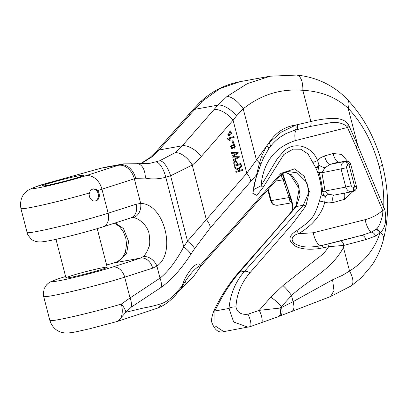 <?xml version="1.0" encoding="UTF-8"?>
<svg xmlns="http://www.w3.org/2000/svg" width="408" height="408" viewBox="0 0 408 408"><rect width="100%" height="100%" fill="white"/><g stroke="black" fill="none" stroke-linecap="round" stroke-linejoin="round"><path stroke-width="0.61" d="M97.619 190.556L98.675 192.229L99.282 194.203L99.368 196.248L98.93 198.15L97.971 199.711L96.579 200.741L94.911 201.124L93.157 200.823L91.509 199.879L90.183 198.37L89.352 196.447L89.138 194.417L90.076 191.189L91.244 189.802L93.218 188.873L96.176 189.378L97.619 190.556A47.552 2.412 165.5 0 0 101.939 189.2A16.539 12.413 -107.8 0 0 85.629 175.787L118.029 165.378A99.241 5.034 165.5 0 1 119.712 164.842L123.604 163.883M74.766 178.439A21.298 1.081 165.5 0 1 53.479 184.018A21.298 1.081 165.5 0 1 42.192 185.946A21.298 1.081 165.5 0 1 62.536 179.571A21.298 1.081 165.5 0 1 83.426 175.282A21.298 1.081 165.5 0 1 74.766 178.439M132.615 217.729L130.805 217.938L102.806 226.935C85.614 232.341 52.153 241.082 40.831 241.944C37.444 242.005 34.864 241.449 33.084 240.276C31.758 240.409 26.489 233.636 27.112 232.504A47.552 2.412 -14.5 0 0 57.482 226.981A47.552 2.412 -14.5 0 0 108.146 213.19L101.939 189.2L134.334 178.796L140.714 203.464C164.087 203.444 176.761 252.802 156.907 266.077A12.403 8.996 -124.6 0 0 142.734 256.861C144.968 255.342 146.946 252.246 148.66 247.569C149.935 245.631 150.073 241.021 149.078 233.738C147.314 224.65 137.404 217.178 132.615 217.729A12.403 9.251 89.5 0 0 140.714 203.464L136.139 204.199A12.403 9.313 72.2 0 1 130.866 217.918M161.252 287.319L131.289 307.132L125.888 312.242L143.585 307.974C149.389 306.995 155.29 305.572 161.282 303.7C166.168 302.063 171.289 298.248 176.649 292.255L181.994 286.161L184.008 280.724C188.251 271.356 196.957 260.294 200.456 265.103L280.852 173.42L294.673 168.8L304.266 176.317L309.386 191.372L305.923 205.933L292.857 223.462L249.88 272.825C241.281 282.953 236.635 294.331 235.946 306.944C237.247 312.548 241.25 314.971 247.967 314.211L259.243 310.345L270.728 297.243L282.963 285.585L317.317 258.448C322.269 255.046 326.038 251.129 328.624 246.697L318.48 248.696C308.453 249.849 300.854 249.048 295.693 246.284C287.747 241.154 288.068 235.967 296.667 230.714C311.182 220.371 314.14 218.402 319.398 200.966L321.239 194.779L321.463 191.643C321.346 186.232 320.142 179.923 317.852 172.712L315.812 167.882L307.974 153.882L300.813 149.236L293.102 149.124L283.866 154.474L263.063 187.471L256.861 195.417L252.853 193.392L256.571 174.777L210.395 227.735L194.652 248.594L190.898 254.23C181.366 268.943 171.482 279.97 161.252 287.319A16.539 12.041 -123.5 0 0 160.023 278.129L156.907 266.077L152.684 268.168A12.403 9.313 -107.8 0 0 140.454 258.106L142.734 256.861M115.27 222.931L123.476 228.602L128.596 241.388L126.653 253.261L118.453 261.278L114.271 262.869A12.403 4.371 -105.6 0 0 114.036 262.915L106.626 264.986L114.271 262.869L140.454 258.106L112.455 267.097A35.149 1.785 -14.5 0 1 62.011 280.189A35.149 1.785 -14.5 0 1 65.617 276.532M69.793 277.552A21.298 1.081 165.5 0 1 65.974 277.904A21.298 1.081 165.5 0 1 86.317 271.529A21.298 1.081 165.5 0 1 107.207 267.24A21.298 1.081 165.5 0 1 92.993 271.983A21.298 1.081 165.5 0 1 69.793 277.552M49.858 320.464C52.418 327.94 57.38 332.097 64.755 332.933C67.728 333.224 72.394 332.658 78.744 331.23L89.821 328.736L117.152 321.499A16.539 8.945 73.6 0 0 121.339 304.072L130.06 297.942L124.69 277.16A47.552 2.412 165.5 0 1 74.026 290.95A47.552 2.412 165.5 0 1 43.656 296.473L49.858 320.464A47.552 2.412 -14.5 0 0 74.389 316.307A47.552 2.412 -14.5 0 0 121.339 304.072A16.539 7.334 39.8 0 1 125.888 312.242L117.861 321.269M105.402 167.193L100.618 168.315A16.539 6.237 -105.7 0 0 100.281 168.382L105.493 167.173M239.746 81.753C224.655 84.589 211.324 91.504 199.752 102.505L191.811 110.956L156.402 151.404L149.491 157.978A16.539 8.66 51.8 0 1 151.679 157.019L140.643 163.909M150.588 163.139L159.579 160.823L174.899 152.796A16.539 8.66 51.8 0 1 192.224 165.061L170.605 175.792L165.77 177.251C158.579 179.153 151.756 179.428 145.309 178.082L135.742 178.347A16.539 12.118 -107.6 0 0 119.712 164.842L100.618 168.315A99.241 5.034 165.5 0 1 98.252 168.978L51.842 181.932A31.013 1.576 -14.5 0 0 38.347 187.869A31.013 1.576 -14.5 0 0 85.629 175.787M149.027 163.399L150.368 163.18M239.654 81.794L220.024 88.521L202.608 100.949L190.801 113.806A16.539 7.91 -138.8 0 0 188.057 115.301M270.463 146.446A4.962 1.805 -141.6 0 0 268.857 143.019L281.275 132.172L295.841 125.032L310.901 121.548C318.832 119.493 326.783 118.432 334.754 118.371C341.603 118.733 346.214 120.901 348.575 124.879L357.775 145.493L383.729 207.239C384.178 193.713 382.658 180.152 379.175 166.551C372.851 142.882 362.508 123.456 348.151 108.268C336.1 97.226 320.989 91.239 302.823 90.316C280.755 88.531 260.885 94.692 243.209 108.803L236.502 115.892L233.08 120.197A16.539 7.91 -138.8 0 0 214.016 109.584L218 105.111L226.95 96.517L247.447 83.538L270.157 76.25M284.815 172.268L291.343 174.685L298.064 183.952L300.089 194.932L296.376 206.524L239.618 272.177C230.505 282.571 222.263 295.514 214.889 311.008L214.914 325.747L223.783 331.612M250.038 326.665L248.064 327.201L233.651 322.004L229.031 308.433C230.28 294.056 235.462 281.668 244.576 271.274L303.261 205.27L308.79 192.464L306.928 182.575L297.177 172.834L287.39 171.472M201.037 265.256L200.665 265.73M296.03 205.8L299.197 188.715L290.414 174.899L286.477 172.717L284.646 172.339M282.77 173.41L291.633 200.16L293 205.765L292.633 210.196M200.456 265.103L201.7 265.276M161.282 303.7A8.272 6.865 71.2 0 1 157.269 308.213L161.313 306.495C166.439 303.863 171.391 299.834 176.164 294.403L180.724 289.201L181.994 286.161A7.028 3.31 -168.4 0 1 182.345 285.988L185.268 281.372C191.051 272.799 196.003 267.582 200.119 265.725L199.604 267.877L194.045 275.798L185.768 284.208A7.028 2.183 -134.6 0 0 185.268 281.372L184.008 280.724M296.07 205.739L294.811 207.504A8.272 4.641 38.7 0 1 296.376 206.524L303.261 205.27A8.272 3.223 43.5 0 1 305.923 205.933M294.811 207.504C281.102 224.614 257.361 250.94 238.287 272.875C229 283.657 220.891 296.198 213.95 310.498L214.889 311.008L229.031 308.433A8.272 4.621 3.3 0 1 235.946 306.944M202.608 100.949A16.539 9.914 -133.8 0 0 199.645 102.607M118.453 261.278A12.403 4.162 -117.8 0 0 117.662 261.477M291.802 202.531L289.904 201.297A8.272 3.687 131.7 0 1 291.312 201.593M289.904 201.297L289.114 197.564A8.272 1.086 168.4 0 1 290.297 197.717L287.487 188.165L282.938 175.766M268.311 189.312L271.244 200.654C272.513 204.117 274.701 205.627 277.807 205.178M277.333 205.29C270.708 204.826 272.274 202.924 270.621 200.7L289.114 197.564L283.188 179.795L280.985 175.822L281.112 174.782M291.164 201.006L291.337 201.613L291.164 201.006L291.337 201.613L291.633 200.16L291.164 201.006L290.297 197.717A4.962 1.045 -15.1 0 1 290.802 197.217M275.482 181.126L283.188 179.795A8.272 1.499 157.2 0 0 284.06 178.791L284.636 178.755M282.877 175.578L282.367 173.793M280.985 175.822A8.272 4.35 -165.6 0 0 282.469 174.344M291.337 201.613L291.496 201.98M293 205.765A4.962 1.678 178.8 0 0 292.663 206.402L292.51 210.35M131.289 307.132A16.539 12.041 -123.5 0 0 130.06 297.942L160.023 278.129C168.218 271.575 176.129 261.135 183.758 246.799A16.539 4.335 33.7 0 1 190.898 254.23M194.652 248.594A16.539 4.335 -146.3 0 0 187.512 241.164L246.799 173.232L268.857 143.019C275.517 132.615 284.514 126.623 295.841 125.032A4.962 2.321 74.9 0 1 295.137 130.055L286.543 133.345L280.811 136.7M233.789 136.512L227.241 138.455L227.373 138.965L229.495 140.357L230.5 140.082L229.123 138.776L234.228 137.266L233.789 136.512M230.02 130.948L228.123 135.742L229.209 135.635M232.825 159.946L233.284 160.783L239.363 157.131L239.139 156.254L232.999 156.386L238.328 153.117L238.114 152.291L230.897 152.49L231.122 153.352L237.079 153.031L231.841 156.126L232.106 157.162L238.114 157.024L232.825 159.946L233.284 160.783M231.974 140.989L232.835 143.392L233.641 143.152L233.009 140.709L231.974 140.989L232.835 143.392M235.457 160.686L233.636 162.828L234.462 166.28L241.22 164.302L241.001 163.445L238.338 164.205M242.571 169.519L240.307 170.192L238.996 169.437L241.699 166.153L241.403 165.016L238.262 169.009L234.682 167.112L234.983 168.274L239.052 170.539L235.814 171.498L236.038 172.355L242.791 170.376L242.571 169.519L240.276 170.172M241.403 165.016L238.124 168.927M232.973 147.655L234.631 148.17M234.044 143.774L232.356 145.289M231.066 144.942L231.627 148.777M282.963 285.585A20.675 8.696 51.7 0 1 291.511 295.57L280.031 308.081L281.52 307.489L293.087 301.68L332.581 279.766L342.511 275.293L349.554 271.014C364.711 261.452 374.865 248.727 380.026 232.841L375.584 236.069L365.772 239.613L343.944 245.386L343.47 247.498C331.311 270.183 308.739 279.541 291.511 295.57L293.087 301.68C294.571 307.255 294.046 310.529 291.521 311.508L277.874 316.781C280.515 315.772 281.234 312.875 280.031 308.081L259.243 310.345A8.272 2.193 -108.9 0 1 261.548 322.754M343.944 245.386L328.619 246.692L327.843 244.035L340.542 240.914C341.981 240.985 343.118 242.449 343.944 245.31M270.728 297.243A20.675 9.884 41.2 0 1 281.301 306.637L281.52 307.489C282.729 312.298 282.005 315.205 279.353 316.21L279.842 316.078M258.407 167.377A4.962 0.301 19.3 0 1 259.524 167.979L257.198 174.537A4.962 1.01 20.6 0 1 256.571 174.777L259.462 163.103A16.539 5.88 -143.3 0 0 256.387 159.763L243.209 108.803A16.539 6.895 -129.4 0 0 226.95 96.517M259.524 167.979L260.88 164.22A4.962 0.719 20.7 0 0 259.462 163.103L261.564 156.325L266.817 145.763A4.962 1.719 -145.1 0 1 268.602 148.946M250.91 181.535A16.539 7.905 -138.8 0 0 246.799 173.232L233.08 120.197L201.343 156.397A86.838 71.303 -100.3 0 1 192.224 165.061L206.285 219.428A16.539 7.91 -138.8 0 1 210.395 227.735M250.272 326.619A8.272 2.193 -108.9 0 0 247.967 314.211M291.98 311.391L330.613 296.504L333.974 290.578L332.581 279.766M351.293 285.835A16.539 7.166 -124.3 0 0 349.554 271.014L343.47 247.498M383.551 239.088A16.539 8.18 -165.6 0 0 380.491 232.494L380.026 232.841A4.962 3.565 -136.9 0 0 375.758 229.485L376.15 229.143C379.318 227.817 383.688 214.501 382.648 210.457L355.975 146.62L346.994 126.409C342.236 122.834 336.376 121.671 329.414 122.92L310.223 126.47L295.137 130.055M381.929 208.361A4.962 1.127 157.2 0 0 383.729 207.239L384.79 209.493C386.835 220.085 385.402 227.751 380.491 232.494A4.962 3.565 40.3 0 0 376.145 229.143M355.975 146.62A4.962 1.127 -22.8 0 0 357.775 145.493L348.151 108.268A16.539 9.2 -44 0 0 347.381 99.552M310.223 126.47A4.962 2.326 -102.6 0 0 310.901 121.548L302.823 90.316A16.539 7.568 -84.6 0 0 296.82 75.077M145.309 178.082A16.539 9.955 -82.3 0 0 137.532 163.644M253.654 188.741L253.649 189.552C253.506 186.558 254.689 181.555 257.198 174.537M253.643 189.077L253.654 189.587L261.049 185.788L277.46 158.462L284.31 150.634C295.479 140.903 312.319 146.656 317.536 160.482L320.795 157.636L324.625 155.897A8.272 3.131 -105.7 0 0 330.036 164.393L324.931 167.831L321.897 172.752L325.079 191.026L328.751 194.234L333.739 195.172M349.36 126.327A4.962 1.163 156.1 0 1 347.687 127.408L295.321 140.617A12.403 4.743 75.8 0 1 296.616 129.678A4.962 2.326 76.8 0 0 297.427 124.634M328.751 194.234A8.272 2.989 -51.2 0 0 325.309 196.411L324.763 202.011C323.58 207.912 320.244 214.103 314.741 220.601C310.901 225.139 305.521 229.5 298.605 233.687C290.093 235.839 290.108 242.413 298.11 245.188C301.986 247.085 308.479 247.472 317.587 246.345L327.843 244.035M340.542 240.914L361.427 235.416L371.464 232.142A12.403 4.743 75.8 0 1 365.145 219.677C371.591 218.03 377.425 214.96 382.648 210.457A4.962 0.898 164.3 0 0 384.79 209.493M375.584 236.069A4.962 3.621 -116.9 0 0 371.464 232.142L375.763 229.485M296.667 230.714A4.962 1.617 58.8 0 1 298.605 233.687L313.278 232.764A12.403 4.743 -104.2 0 0 321.152 245.58L317.587 246.345A4.962 0.546 -100 0 1 318.48 248.696M365.772 239.613A4.962 3.264 74.9 0 0 361.427 235.416L322.106 245.407A4.962 0.49 -103.5 0 1 323.121 247.845M344.582 193.117A8.272 3.131 -105.7 0 0 344.607 199.293L333.117 202.521A8.272 3.131 74.3 0 1 334.106 195.101M324.931 167.831A8.272 1.244 28.3 0 1 319.076 165.383L318.459 166.928L319.178 172.406L321.315 182.014L322.835 191.801L325.079 191.026L345.785 187.094C347.065 190.556 349.171 192.081 352.104 191.663L352.247 191.632A4.136 2.351 -106.5 0 0 353.394 187.246L354.72 186.849A4.136 2.351 73.5 0 1 353.573 191.24A4.136 2.351 73.5 0 1 353.435 191.27L352.385 191.582M351.242 185.727L345.785 187.094L341.134 169.101C340.568 165.429 341.639 162.955 344.352 161.68A4.136 2.351 73.5 0 1 347.708 165.255L346.8 165.99L346.545 167.51L351.242 185.727L352.089 187.002L353.394 187.246M340.246 161.894L338.589 161.991A8.272 3.131 74.3 0 1 333.178 153.495L341.741 154.433L347.524 161.226M352.104 191.663A4.136 2.351 -106.5 0 0 352.247 191.632L353.573 191.24A4.136 4.136 0 0 0 356.403 186.237L354.72 186.849L349.034 164.863L347.708 165.255M321.463 191.643A4.962 0.745 -0.5 0 0 322.835 191.801L323.529 195.121L325.309 196.411L323.279 195.804L323.529 195.121L321.239 194.779L323.279 195.804M317.852 172.712L319.178 172.406A8.272 2.173 175.4 0 1 321.897 172.752L346.591 167.739M317.541 160.487L319.076 165.383L315.812 167.882L318.459 166.928M263.063 187.471A4.962 0.836 -149.1 0 0 261.049 185.788C263.175 162.455 274.599 147.4 295.321 140.617M312.86 162.328A4.962 1.168 -24.2 0 0 317.536 160.482M263.333 158.284A4.962 1.234 -155.5 0 0 261.564 156.325M319.398 200.966L328.256 202.934L333.117 202.521M233.009 140.709L232.203 140.949M231.132 152.449L231.122 153.352M231.356 153.311L237.079 153.031M237.313 152.99L231.841 156.126M232.07 156.085L232.106 157.162M232.341 157.116L238.114 157.024M238.343 156.983L233.06 159.905M241.001 163.445L238.349 164.23L235.574 160.665L233.636 162.828M233.871 162.787L234.697 166.234M237.145 162.782L237.578 164.46L235.243 165.148L234.666 162.675L235.742 161.563L237.145 162.782L237.344 164.501L235.238 165.123M235.62 161.588L236.91 162.823M234.911 167.071L234.983 168.274M235.212 168.234L239.052 170.539M239.282 170.493L235.814 171.498M236.048 171.452L236.268 172.314M228.352 135.701L229.327 135.614L231.096 130.841L230.138 130.922L228.123 135.742M232.106 133.559L229.087 134.808L227.756 134.808L230.413 131.723L232.106 133.559L228.975 134.824M230.296 131.748L231.877 133.6M234.024 136.471L227.241 138.455M227.47 138.409L227.373 138.965M227.603 138.924L229.724 140.311M232.693 148.231L233.024 147.344L234.748 148.15L234.161 143.754L232.555 145.529L231.183 144.916L231.739 148.762L232.693 148.231M232.392 147.385L231.596 147.936L230.546 146.304L231.336 145.748L232.392 147.385L231.479 147.951M235.411 146.911L234.615 147.314L233.274 145.289L234.309 144.58L235.411 146.911L234.498 147.329M231.219 145.778L232.157 147.426M234.192 144.605L235.176 146.956M181.264 288.685L182.345 285.988A7.028 2.79 -136.6 0 1 182.121 287.829A7.028 2.79 -136.6 0 1 181.749 288.094M200.17 265.73L201.506 265.511M181.978 287.023L181.295 288.533M181.29 288.665L181.57 288.385M92.718 188.996A6.202 5.095 -100.3 0 1 98.313 194.208A6.202 5.095 -100.3 0 1 94.987 201.119M89.342 193.01A47.552 2.412 165.5 0 1 20.905 208.514L27.112 232.504M51.842 181.932A16.539 5.829 -105.6 0 0 51.53 181.994C40.978 184.651 33.094 187.451 27.887 190.388C22.047 194.3 19.722 200.343 20.905 208.514M190.801 113.806L159.059 150.001A70.293 57.722 -100.3 0 1 151.679 157.019M156.402 151.404A16.539 7.91 41.2 0 1 159.059 150.001L182.279 145.778L214.016 109.584M174.899 152.796A70.293 57.722 79.7 0 0 182.279 145.778A16.539 7.91 41.2 0 1 201.343 156.397M191.729 111.052A16.539 8.41 -139.6 0 1 194.636 109.359L218 105.111A16.539 7.395 -137.9 0 1 236.502 115.892M238.287 272.881A8.272 3.953 41.2 0 1 239.618 272.177L244.576 271.274A8.272 3.953 41.2 0 1 249.88 272.825M201.526 265.475L280.388 175.547A8.272 3.881 -138.5 0 0 280.852 173.42M176.649 292.255A8.272 3.953 41.2 0 1 176.169 294.397M100.281 168.382L97.94 169.04A16.539 5.829 74.4 0 1 98.252 168.978M136.139 204.199L108.146 213.19A12.403 9.313 72.2 0 1 102.806 226.935M152.684 268.168L124.69 277.16A12.403 9.313 -107.8 0 0 112.455 267.097M135.742 178.347A82.702 4.197 -14.5 0 0 134.334 178.796A16.539 12.413 72.2 0 0 118.029 165.378M155.54 162.027A16.539 6.268 75.1 0 1 165.77 177.251L183.758 246.799L187.512 241.164L170.605 175.792A16.539 6.212 -108.6 0 0 159.579 160.823M117.392 321.422L117.825 321.285A16.539 16.539 0 0 1 117.152 321.499M379.175 166.551A16.539 0.841 -14.5 0 0 382.495 165.153C375.447 138.72 363.727 116.841 347.346 99.516C336.432 87.898 319.694 77.398 296.723 75.067L270.285 76.199M324.625 155.897L333.178 153.495M353.15 191.362L344.607 199.293M313.278 232.764L365.145 219.677M348.575 124.879A4.962 1.805 148.2 0 1 346.994 126.409A12.403 4.743 -104.2 0 0 347.188 127.531M330.036 164.393L345.678 161.282A57.89 2.938 165.5 0 1 338.589 161.991L330.036 164.393M356.403 186.237L350.717 164.246L349.034 164.863A4.136 2.351 -106.5 0 0 345.678 161.282A4.136 3.595 -99.4 0 1 346.04 161.201L340.629 161.996M105.346 167.204L123.808 163.848M239.639 81.738L270.142 76.189M213.95 310.498C211.696 316.894 211.018 320.907 211.915 322.55C214.741 330.108 218.693 333.132 223.783 331.617L250.237 326.635L278.348 316.649M149.491 157.978L140.25 163.889M97.94 169.04L51.53 181.994M114.459 223.191L119.447 226.486L123.497 232.045L125.771 238.099L126.582 244.29L125.358 252.47L121.905 258.264L117.713 261.452L114.036 262.915M65.612 276.507L57.222 279.159L50.939 281.632L48.195 283.341L46.507 284.911L44.217 288.533L43.268 293.928L43.656 296.473M291.914 202.771L277.318 205.29M267.821 189.873L270.621 200.7M282.254 173.64L282.933 175.751M291.159 200.986L291.399 201.797M291.485 201.96L292.663 206.392M157.248 308.224L117.83 321.285M280.388 175.547C284.228 172.406 286.508 171.064 287.217 171.513M330.613 296.504L351.196 285.901L361.213 277.853L371.821 265.394C377.247 257.346 381.154 248.589 383.54 239.129C389.303 215.756 388.957 191.097 382.495 165.153M150.47 163.159L147.451 163.613L123.711 163.863M286.543 133.345L283.371 135.053M317.873 246.294L317.291 246.396M333.866 195.146L351.706 191.76M350.717 164.246A4.136 4.136 0 0 0 346.04 161.201M260.88 164.22L263.328 158.299L268.586 148.971L270.448 146.467C274.548 141.168 279.75 136.869 286.064 133.564M180.688 289.241L181.239 288.706M201.521 265.511L199.614 267.888M185.768 284.208L182.116 287.834M181.682 288.283L182.116 287.829M55.993 239.323L65.974 277.904M97.226 228.659L107.207 267.24"/></g></svg>
